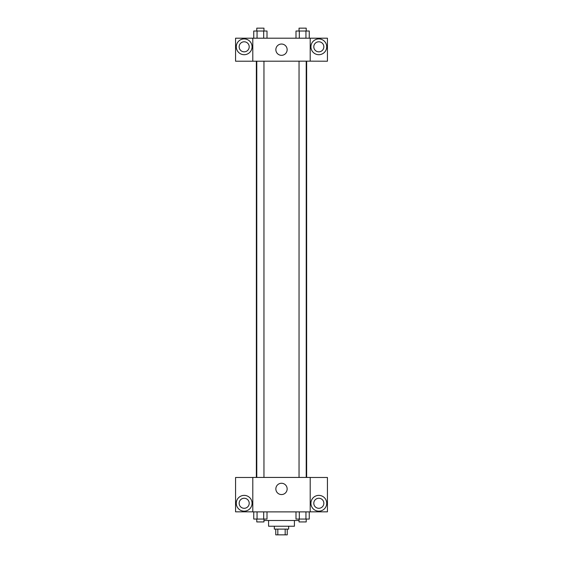 <?xml version="1.0" encoding="UTF-8"?>
<svg xmlns="http://www.w3.org/2000/svg" width="563" height="563" viewBox="0 0 563 563"><rect width="100%" height="100%" fill="white"/><g stroke="black" fill="none" stroke-linecap="round" stroke-linejoin="round"><path stroke-width="0.84" d="M285.181 529.107L285.181 534.85L275.757 534.85L275.757 529.107M285.181 534.85L287.243 534.85L287.243 529.107M288.678 526.236L288.678 529.107L274.322 529.107L274.322 526.236M277.819 529.107L277.819 534.85M294.421 520.494L294.421 526.236L268.579 526.236L268.579 520.494M299.037 520.494L263.963 520.494M310.206 511.887L252.794 511.887L252.794 477.431L310.206 477.431L310.206 511.887M244.18 511.169A7.896 7.896 0 0 1 237.34 499.325A7.896 7.896 0 0 1 251.014 499.325A7.896 7.896 0 0 1 244.18 511.169M252.794 511.837L235.566 511.837L235.566 477.48L252.794 477.48M239.155 503.273A5.025 5.025 0 0 1 244.18 498.248A5.025 5.025 0 0 1 249.205 503.273A5.025 5.025 0 0 1 244.18 508.298A5.025 5.025 0 0 1 239.155 503.273M281.5 494.56A5.644 5.644 0 0 1 276.609 486.094A5.644 5.644 0 0 1 286.391 486.094A5.644 5.644 0 0 1 281.5 494.56M318.82 511.169A7.896 7.896 0 0 1 311.986 499.325A7.896 7.896 0 0 1 325.66 499.325A7.896 7.896 0 0 1 318.82 511.169M310.206 511.837L327.434 511.837L327.434 477.48L310.206 477.48M313.795 503.273A5.025 5.025 0 0 1 318.82 498.248A5.025 5.025 0 0 1 323.845 503.273A5.025 5.025 0 0 1 318.82 508.298A5.025 5.025 0 0 1 313.795 503.273M306.645 61.163L306.645 477.431M299.037 477.431L299.037 61.163M263.963 61.163L263.963 477.431M310.206 61.163L327.434 61.212L327.434 38.2L310.206 38.2L310.206 61.163L252.794 61.212L235.566 61.212L235.566 38.2L252.794 38.2L252.794 61.163M249.205 46.813A5.025 5.025 0 0 1 244.18 51.831A5.025 5.025 0 0 1 239.155 46.813A5.025 5.025 0 0 1 244.18 41.789A5.025 5.025 0 0 1 249.205 46.813M244.18 54.702A7.896 7.896 0 0 1 237.34 42.865A7.896 7.896 0 0 1 251.014 42.865A7.896 7.896 0 0 1 244.18 54.702M323.845 46.813A5.025 5.025 0 0 1 316.307 51.163A5.025 5.025 0 0 1 316.307 42.457A5.025 5.025 0 0 1 323.845 46.813M318.82 54.702A7.896 7.896 0 0 1 311.986 42.865A7.896 7.896 0 0 1 325.66 42.865A7.896 7.896 0 0 1 318.82 54.702M310.206 38.2L252.794 38.2M275.856 49.678A5.644 5.644 0 0 1 284.322 44.794A5.644 5.644 0 0 1 284.322 54.569A5.644 5.644 0 0 1 275.856 49.678M309.256 38.2L309.256 31.021L295.997 31.021L295.997 38.2M305.941 31.021L305.941 38.2M299.312 31.021L299.312 38.2M299.037 31.021L299.037 28.15L306.216 28.15L306.216 31.021M267.003 38.2L267.003 31.021L253.744 31.021L253.744 38.2M263.688 31.021L263.688 38.2M257.059 31.021L257.059 38.2M256.784 31.021L256.784 28.15L263.963 28.15L263.963 31.021M309.256 511.887L309.256 519.058L295.997 519.058L295.997 511.887M305.941 511.887L305.941 519.058M299.312 511.887L299.312 519.058M306.216 519.058L306.216 521.929L299.037 521.929L299.037 519.058M267.003 511.887L267.003 519.058L253.744 519.058L253.744 511.887M263.688 511.887L263.688 519.058M257.059 511.887L257.059 519.058M263.963 519.058L263.963 521.929L256.784 521.929L256.784 519.058M256.355 61.163L256.355 477.431M306.216 477.431L306.216 61.163M256.784 61.163L256.784 477.431"/></g></svg>

